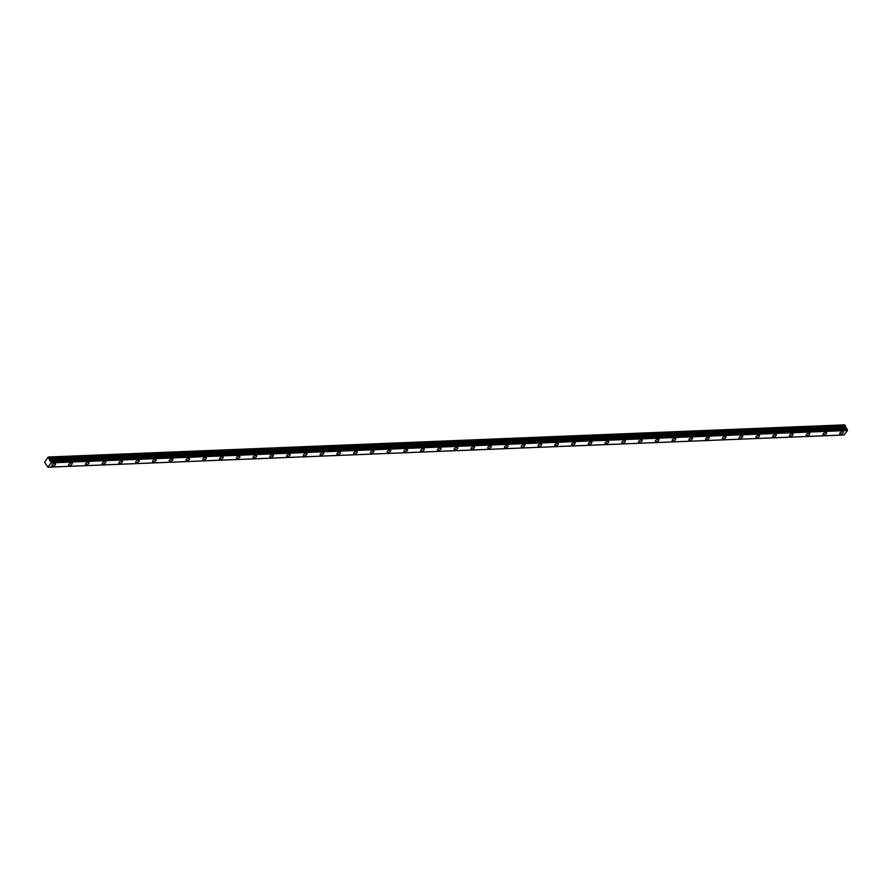 <?xml version="1.0" encoding="UTF-8"?>
<svg xmlns="http://www.w3.org/2000/svg" width="892" height="892" viewBox="0 0 892 892"><rect width="100%" height="100%" fill="white"/><g stroke="black" fill="none" stroke-linecap="round" stroke-linejoin="round"><path stroke-width="1.34" d="M54.68 463.584A2.007 0.948 151.2 0 0 52.639 464.442A2.007 0.948 151.2 0 0 51.959 465.814A2.007 0.948 151.2 0 0 52.751 466.126A2.007 0.948 151.2 0 0 54.791 465.267A2.007 0.948 151.2 0 0 55.471 463.885A2.007 0.948 151.2 0 0 54.68 463.584M842.505 431.706A2.007 0.948 151.2 0 0 840.465 432.564A2.007 0.948 151.2 0 0 839.785 433.947A2.007 0.948 151.2 0 0 840.576 434.248A2.007 0.948 151.2 0 0 842.617 433.389A2.007 0.948 151.2 0 0 843.297 432.007A2.007 0.948 151.2 0 0 842.505 431.706M825.747 432.386A2.007 0.948 151.2 0 0 823.706 433.244A2.007 0.948 151.2 0 0 823.026 434.616A2.007 0.948 151.2 0 0 823.818 434.928A2.007 0.948 151.2 0 0 825.847 434.07A2.007 0.948 151.2 0 0 826.538 432.687A2.007 0.948 151.2 0 0 825.747 432.386M808.977 433.066A2.007 0.948 151.2 0 0 806.948 433.925A2.007 0.948 151.2 0 0 806.257 435.296A2.007 0.948 151.2 0 0 807.048 435.608A2.007 0.948 151.2 0 0 809.089 434.75A2.007 0.948 151.2 0 0 809.769 433.367A2.007 0.948 151.2 0 0 808.977 433.066M792.219 433.746A2.007 0.948 151.2 0 0 790.178 434.605A2.007 0.948 151.2 0 0 789.498 435.976A2.007 0.948 151.2 0 0 790.29 436.277A2.007 0.948 151.2 0 0 792.33 435.419A2.007 0.948 151.2 0 0 793.01 434.047A2.007 0.948 151.2 0 0 792.219 433.746M775.46 434.426A2.007 0.948 151.2 0 0 773.42 435.274A2.007 0.948 151.2 0 0 772.74 436.656A2.007 0.948 151.2 0 0 773.531 436.957A2.007 0.948 151.2 0 0 775.561 436.099A2.007 0.948 151.2 0 0 776.252 434.727A2.007 0.948 151.2 0 0 775.46 434.426M758.691 435.095A2.007 0.948 151.2 0 0 756.661 435.954A2.007 0.948 151.2 0 0 755.97 437.336A2.007 0.948 151.2 0 0 756.762 437.637A2.007 0.948 151.2 0 0 758.802 436.779A2.007 0.948 151.2 0 0 759.482 435.407A2.007 0.948 151.2 0 0 758.691 435.095M741.932 435.775A2.007 0.948 151.2 0 0 739.892 436.634A2.007 0.948 151.2 0 0 739.212 438.017A2.007 0.948 151.2 0 0 740.003 438.318A2.007 0.948 151.2 0 0 742.044 437.459A2.007 0.948 151.2 0 0 742.724 436.077A2.007 0.948 151.2 0 0 741.932 435.775M725.174 436.456A2.007 0.948 151.2 0 0 723.133 437.314A2.007 0.948 151.2 0 0 722.453 438.686A2.007 0.948 151.2 0 0 723.245 438.998A2.007 0.948 151.2 0 0 725.274 438.139A2.007 0.948 151.2 0 0 725.965 436.757A2.007 0.948 151.2 0 0 725.174 436.456M708.404 437.136A2.007 0.948 151.2 0 0 706.375 437.994A2.007 0.948 151.2 0 0 705.683 439.366A2.007 0.948 151.2 0 0 706.475 439.678A2.007 0.948 151.2 0 0 708.516 438.819A2.007 0.948 151.2 0 0 709.196 437.437A2.007 0.948 151.2 0 0 708.404 437.136M691.646 437.816A2.007 0.948 151.2 0 0 689.605 438.674A2.007 0.948 151.2 0 0 688.925 440.046A2.007 0.948 151.2 0 0 689.717 440.347A2.007 0.948 151.2 0 0 691.757 439.488A2.007 0.948 151.2 0 0 692.437 438.117A2.007 0.948 151.2 0 0 691.646 437.816M674.887 438.485A2.007 0.948 151.2 0 0 672.847 439.343A2.007 0.948 151.2 0 0 672.167 440.726A2.007 0.948 151.2 0 0 672.958 441.027A2.007 0.948 151.2 0 0 674.988 440.169A2.007 0.948 151.2 0 0 675.679 438.797A2.007 0.948 151.2 0 0 674.887 438.485M658.118 439.165A2.007 0.948 151.2 0 0 656.088 440.024A2.007 0.948 151.2 0 0 655.397 441.406A2.007 0.948 151.2 0 0 656.189 441.707A2.007 0.948 151.2 0 0 658.229 440.849A2.007 0.948 151.2 0 0 658.909 439.477A2.007 0.948 151.2 0 0 658.118 439.165M641.359 439.845A2.007 0.948 151.2 0 0 639.319 440.704A2.007 0.948 151.2 0 0 638.639 442.086A2.007 0.948 151.2 0 0 639.43 442.387A2.007 0.948 151.2 0 0 641.471 441.529A2.007 0.948 151.2 0 0 642.151 440.146A2.007 0.948 151.2 0 0 641.359 439.845M624.601 440.525A2.007 0.948 151.2 0 0 622.56 441.384A2.007 0.948 151.2 0 0 621.88 442.755A2.007 0.948 151.2 0 0 622.672 443.068A2.007 0.948 151.2 0 0 624.701 442.209A2.007 0.948 151.2 0 0 625.392 440.826A2.007 0.948 151.2 0 0 624.601 440.525M607.831 441.205A2.007 0.948 151.2 0 0 605.802 442.064A2.007 0.948 151.2 0 0 605.111 443.435A2.007 0.948 151.2 0 0 605.902 443.737A2.007 0.948 151.2 0 0 607.943 442.889A2.007 0.948 151.2 0 0 608.623 441.507A2.007 0.948 151.2 0 0 607.831 441.205M591.073 441.886A2.007 0.948 151.2 0 0 589.032 442.744A2.007 0.948 151.2 0 0 588.352 444.116A2.007 0.948 151.2 0 0 589.144 444.417A2.007 0.948 151.2 0 0 591.184 443.558A2.007 0.948 151.2 0 0 591.864 442.187A2.007 0.948 151.2 0 0 591.073 441.886M574.314 442.555A2.007 0.948 151.2 0 0 572.274 443.413A2.007 0.948 151.2 0 0 571.594 444.796A2.007 0.948 151.2 0 0 572.385 445.097A2.007 0.948 151.2 0 0 574.415 444.238A2.007 0.948 151.2 0 0 575.106 442.867A2.007 0.948 151.2 0 0 574.314 442.555M557.545 443.235A2.007 0.948 151.2 0 0 555.515 444.093A2.007 0.948 151.2 0 0 554.824 445.476A2.007 0.948 151.2 0 0 555.616 445.777A2.007 0.948 151.2 0 0 557.656 444.918A2.007 0.948 151.2 0 0 558.336 443.547A2.007 0.948 151.2 0 0 557.545 443.235M540.786 443.915A2.007 0.948 151.2 0 0 538.746 444.773A2.007 0.948 151.2 0 0 538.066 446.145A2.007 0.948 151.2 0 0 538.857 446.457A2.007 0.948 151.2 0 0 540.887 445.599A2.007 0.948 151.2 0 0 541.578 444.216A2.007 0.948 151.2 0 0 540.786 443.915M524.017 444.595A2.007 0.948 151.2 0 0 521.987 445.454A2.007 0.948 151.2 0 0 521.307 446.825A2.007 0.948 151.2 0 0 522.099 447.137A2.007 0.948 151.2 0 0 524.128 446.279A2.007 0.948 151.2 0 0 524.819 444.896A2.007 0.948 151.2 0 0 524.017 444.595M507.258 445.275A2.007 0.948 151.2 0 0 505.229 446.134A2.007 0.948 151.2 0 0 504.538 447.505A2.007 0.948 151.2 0 0 505.329 447.806A2.007 0.948 151.2 0 0 507.37 446.948A2.007 0.948 151.2 0 0 508.05 445.576A2.007 0.948 151.2 0 0 507.258 445.275M490.5 445.955A2.007 0.948 151.2 0 0 488.459 446.803A2.007 0.948 151.2 0 0 487.779 448.185A2.007 0.948 151.2 0 0 488.571 448.486A2.007 0.948 151.2 0 0 490.6 447.628A2.007 0.948 151.2 0 0 491.291 446.256A2.007 0.948 151.2 0 0 490.5 445.955M473.73 446.624A2.007 0.948 151.2 0 0 471.701 447.483A2.007 0.948 151.2 0 0 471.021 448.866A2.007 0.948 151.2 0 0 471.812 449.167A2.007 0.948 151.2 0 0 473.842 448.308A2.007 0.948 151.2 0 0 474.522 446.937A2.007 0.948 151.2 0 0 473.73 446.624M456.972 447.305A2.007 0.948 151.2 0 0 454.942 448.163A2.007 0.948 151.2 0 0 454.251 449.546A2.007 0.948 151.2 0 0 455.043 449.847A2.007 0.948 151.2 0 0 457.083 448.988A2.007 0.948 151.2 0 0 457.763 447.606A2.007 0.948 151.2 0 0 456.972 447.305M440.213 447.985A2.007 0.948 151.2 0 0 438.173 448.843A2.007 0.948 151.2 0 0 437.493 450.215A2.007 0.948 151.2 0 0 438.284 450.527A2.007 0.948 151.2 0 0 440.313 449.668A2.007 0.948 151.2 0 0 441.005 448.286A2.007 0.948 151.2 0 0 440.213 447.985M423.444 448.665A2.007 0.948 151.2 0 0 421.414 449.523A2.007 0.948 151.2 0 0 420.734 450.895A2.007 0.948 151.2 0 0 421.526 451.207A2.007 0.948 151.2 0 0 423.555 450.348A2.007 0.948 151.2 0 0 424.235 448.966A2.007 0.948 151.2 0 0 423.444 448.665M406.685 449.345A2.007 0.948 151.2 0 0 404.656 450.204A2.007 0.948 151.2 0 0 403.964 451.575A2.007 0.948 151.2 0 0 404.756 451.876A2.007 0.948 151.2 0 0 406.797 451.017A2.007 0.948 151.2 0 0 407.477 449.646A2.007 0.948 151.2 0 0 406.685 449.345M389.927 450.014A2.007 0.948 151.2 0 0 387.886 450.873A2.007 0.948 151.2 0 0 387.206 452.255A2.007 0.948 151.2 0 0 387.998 452.556A2.007 0.948 151.2 0 0 390.027 451.698A2.007 0.948 151.2 0 0 390.718 450.326A2.007 0.948 151.2 0 0 389.927 450.014M373.157 450.694A2.007 0.948 151.2 0 0 371.128 451.553A2.007 0.948 151.2 0 0 370.436 452.935A2.007 0.948 151.2 0 0 371.239 453.236A2.007 0.948 151.2 0 0 373.269 452.378A2.007 0.948 151.2 0 0 373.949 451.006A2.007 0.948 151.2 0 0 373.157 450.694M356.399 451.374A2.007 0.948 151.2 0 0 354.369 452.233A2.007 0.948 151.2 0 0 353.678 453.615A2.007 0.948 151.2 0 0 354.47 453.917A2.007 0.948 151.2 0 0 356.51 453.058A2.007 0.948 151.2 0 0 357.19 451.675A2.007 0.948 151.2 0 0 356.399 451.374M339.64 452.054A2.007 0.948 151.2 0 0 337.6 452.913A2.007 0.948 151.2 0 0 336.92 454.284A2.007 0.948 151.2 0 0 337.711 454.597A2.007 0.948 151.2 0 0 339.74 453.738A2.007 0.948 151.2 0 0 340.432 452.356A2.007 0.948 151.2 0 0 339.64 452.054M322.871 452.735A2.007 0.948 151.2 0 0 320.841 453.593A2.007 0.948 151.2 0 0 320.15 454.965A2.007 0.948 151.2 0 0 320.942 455.277A2.007 0.948 151.2 0 0 322.982 454.418A2.007 0.948 151.2 0 0 323.662 453.036A2.007 0.948 151.2 0 0 322.871 452.735M306.112 453.415A2.007 0.948 151.2 0 0 304.072 454.273A2.007 0.948 151.2 0 0 303.392 455.645A2.007 0.948 151.2 0 0 304.183 455.946A2.007 0.948 151.2 0 0 306.224 455.087A2.007 0.948 151.2 0 0 306.904 453.716A2.007 0.948 151.2 0 0 306.112 453.415M289.354 454.084A2.007 0.948 151.2 0 0 287.313 454.942A2.007 0.948 151.2 0 0 286.633 456.325A2.007 0.948 151.2 0 0 287.425 456.626A2.007 0.948 151.2 0 0 289.454 455.767A2.007 0.948 151.2 0 0 290.145 454.396A2.007 0.948 151.2 0 0 289.354 454.084M272.584 454.764A2.007 0.948 151.2 0 0 270.555 455.622A2.007 0.948 151.2 0 0 269.863 457.005A2.007 0.948 151.2 0 0 270.655 457.306A2.007 0.948 151.2 0 0 272.696 456.448A2.007 0.948 151.2 0 0 273.376 455.076A2.007 0.948 151.2 0 0 272.584 454.764M255.826 455.444A2.007 0.948 151.2 0 0 253.785 456.303A2.007 0.948 151.2 0 0 253.105 457.685A2.007 0.948 151.2 0 0 253.897 457.986A2.007 0.948 151.2 0 0 255.937 457.128A2.007 0.948 151.2 0 0 256.617 455.745A2.007 0.948 151.2 0 0 255.826 455.444M239.067 456.124A2.007 0.948 151.2 0 0 237.027 456.983A2.007 0.948 151.2 0 0 236.347 458.354A2.007 0.948 151.2 0 0 237.138 458.666A2.007 0.948 151.2 0 0 239.167 457.808A2.007 0.948 151.2 0 0 239.859 456.425A2.007 0.948 151.2 0 0 239.067 456.124M222.298 456.804A2.007 0.948 151.2 0 0 220.268 457.663A2.007 0.948 151.2 0 0 219.577 459.034A2.007 0.948 151.2 0 0 220.369 459.335A2.007 0.948 151.2 0 0 222.409 458.488A2.007 0.948 151.2 0 0 223.089 457.105A2.007 0.948 151.2 0 0 222.298 456.804M205.539 457.485A2.007 0.948 151.2 0 0 203.499 458.343A2.007 0.948 151.2 0 0 202.819 459.714A2.007 0.948 151.2 0 0 203.61 460.016A2.007 0.948 151.2 0 0 205.651 459.157A2.007 0.948 151.2 0 0 206.331 457.786A2.007 0.948 151.2 0 0 205.539 457.485M188.781 458.153A2.007 0.948 151.2 0 0 186.74 459.012A2.007 0.948 151.2 0 0 186.06 460.395A2.007 0.948 151.2 0 0 186.852 460.696A2.007 0.948 151.2 0 0 188.881 459.837A2.007 0.948 151.2 0 0 189.572 458.466A2.007 0.948 151.2 0 0 188.781 458.153M172.011 458.834A2.007 0.948 151.2 0 0 169.982 459.692A2.007 0.948 151.2 0 0 169.29 461.075A2.007 0.948 151.2 0 0 170.082 461.376A2.007 0.948 151.2 0 0 172.123 460.517A2.007 0.948 151.2 0 0 172.803 459.135A2.007 0.948 151.2 0 0 172.011 458.834M155.253 459.514A2.007 0.948 151.2 0 0 153.212 460.372A2.007 0.948 151.2 0 0 152.532 461.744A2.007 0.948 151.2 0 0 153.324 462.056A2.007 0.948 151.2 0 0 155.364 461.197A2.007 0.948 151.2 0 0 156.044 459.815A2.007 0.948 151.2 0 0 155.253 459.514M138.494 460.194A2.007 0.948 151.2 0 0 136.454 461.053A2.007 0.948 151.2 0 0 135.774 462.424A2.007 0.948 151.2 0 0 136.565 462.736A2.007 0.948 151.2 0 0 138.594 461.878A2.007 0.948 151.2 0 0 139.286 460.495A2.007 0.948 151.2 0 0 138.494 460.194M121.725 460.874A2.007 0.948 151.2 0 0 119.695 461.733A2.007 0.948 151.2 0 0 119.004 463.104A2.007 0.948 151.2 0 0 119.796 463.405A2.007 0.948 151.2 0 0 121.836 462.547A2.007 0.948 151.2 0 0 122.516 461.175A2.007 0.948 151.2 0 0 121.725 460.874M104.966 461.554A2.007 0.948 151.2 0 0 102.926 462.402A2.007 0.948 151.2 0 0 102.246 463.784A2.007 0.948 151.2 0 0 103.037 464.085A2.007 0.948 151.2 0 0 105.078 463.227A2.007 0.948 151.2 0 0 105.758 461.855A2.007 0.948 151.2 0 0 104.966 461.554M88.208 462.223A2.007 0.948 151.2 0 0 86.167 463.082A2.007 0.948 151.2 0 0 85.487 464.464A2.007 0.948 151.2 0 0 86.279 464.765A2.007 0.948 151.2 0 0 88.308 463.907A2.007 0.948 151.2 0 0 88.999 462.535A2.007 0.948 151.2 0 0 88.208 462.223M71.438 462.903A2.007 0.948 151.2 0 0 69.409 463.762A2.007 0.948 151.2 0 0 68.717 465.145A2.007 0.948 151.2 0 0 69.509 465.446A2.007 0.948 151.2 0 0 71.55 464.587A2.007 0.948 151.2 0 0 72.23 463.204A2.007 0.948 151.2 0 0 71.438 462.903M51.19 461.733L51.156 462.87L47.845 467.196L44.6 462.335L48.235 457.016L844.802 424.848L48.603 457.072L49.93 460.93L51.19 461.733L847.4 429.52L847.032 428.918L50.855 461.142M50.877 461.175L847.088 428.963M844.802 424.848L48.268 457.016M844.836 424.86L845.404 425.897L49.205 458.109M49.227 458.243L845.404 425.897M845.438 426.03L846.419 428.807L50.208 461.019M50.253 461.053L846.419 428.807M51.19 461.866L847.4 429.52M847.4 429.654L847.378 430.513L51.167 462.725M51.156 462.87L847.378 430.513M847.367 430.658L844.1 434.962L47.889 467.174M846.14 428.717L49.93 460.93M49.205 459.614L845.415 427.402M845.393 427.268L49.183 459.48M846.218 428.784L50.008 460.997M50.822 461.131L847.032 428.918M47.845 467.196L844.055 434.984"/></g></svg>
